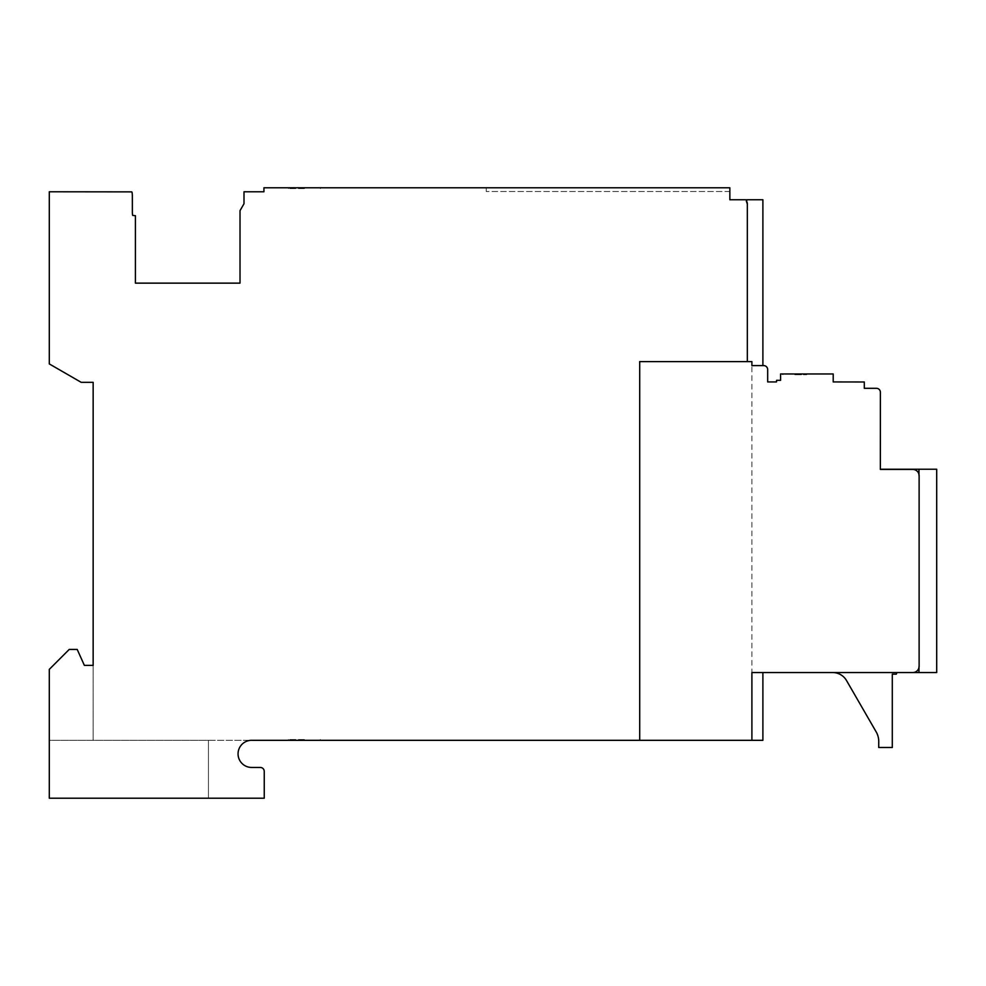 <?xml version="1.0" encoding="UTF-8"?>
<svg xmlns="http://www.w3.org/2000/svg" width="986" height="986" viewBox="0 0 986 986"><rect width="100%" height="100%" fill="white"/><g stroke="black" fill="none" stroke-linecap="round" stroke-linejoin="round"><path stroke-width="0.74" stroke-dasharray="4.93 3.7" d="M762.893 199.751L729.85 199.751L729.85 187.796L729.85 191.506L729.85 187.796L486.221 187.796L729.85 187.796L729.85 191.506L729.85 187.796L486.221 187.796L729.85 187.796L729.85 191.494L729.85 187.796L486.221 187.796L486.221 191.506L486.221 187.796L486.221 191.506L486.221 187.796L729.85 187.796L263.94 187.796L263.94 191.777L243.998 191.777L243.998 203.745L240.017 210.647L240.017 283.142L135.415 283.142L135.415 215.7L132.691 215.404A12.904 12.904 0 0 1 132.358 212.495L132.346 195.869A22.666 22.666 0 0 0 132.087 192.553A1.109 1.109 0 0 0 131.754 191.876L49.3 191.777L49.3 363.92L81.197 382.334L93.152 382.334L93.152 740.326L93.152 665.377L84.377 665.377L77.204 649.429L84.377 665.377L77.204 649.429L69.23 649.429L77.204 649.429L69.23 649.429L49.3 669.371L69.23 649.429L49.3 669.371L49.3 740.326L208.44 740.326L208.44 798.204L208.44 740.326L208.44 798.204L208.44 740.326L250.875 740.326L49.3 740.326L49.3 798.204L49.3 669.371L49.3 798.204L264.248 798.204L264.248 771.422A3.981 3.981 0 0 0 260.267 767.441L251.492 767.441A13.57 13.57 0 0 1 238.057 753.871A13.57 13.57 0 0 1 250.875 740.326A13.57 13.57 0 0 0 238.057 753.871A13.57 13.57 0 0 1 252.367 740.326L762.893 740.326M876.603 732.635A19.634 19.634 0 0 1 878.736 742.458L878.736 747.499L892.293 747.499L892.293 674.153L896.274 674.153L896.989 672.551L832.702 672.551A15.949 15.949 0 0 1 846.518 680.525L876.603 732.635M919.125 475.757L919.125 475.819A6.323 6.323 0 0 0 912.851 469.447L880.362 469.447L880.387 392.305A3.956 3.956 0 0 0 876.468 388.311L864.303 388.311L864.303 381.989L833.207 381.939L833.207 373.965L780.592 373.965L780.592 380.337L776.598 380.337L776.487 381.939L767.675 381.939L767.675 369.577A3.981 3.981 0 0 0 763.682 365.596L751.899 365.596L762.893 365.596L751.899 365.596L751.899 672.551L832.702 672.551M919.112 665.71L918.89 667.978M896.989 672.551L912.814 672.551A6.323 6.323 0 0 0 918.952 667.732A6.323 6.323 0 0 1 912.814 672.551A6.323 6.323 0 0 0 919.125 666.179L919.125 475.819M304.44 739.525L288.491 739.525L304.44 739.525M304.44 740.326L288.491 740.326L304.44 740.326M304.44 187.796L288.491 187.796L304.44 187.796M304.44 188.597L288.491 188.597L304.44 188.597M794.778 374.766L806.745 374.766L794.778 374.766M794.778 373.965L806.745 373.965L794.778 373.965M264.248 798.204L49.3 798.204L264.248 798.204L264.248 771.422L264.248 798.204M260.267 767.441A3.981 3.981 0 0 1 264.248 771.422A3.981 3.981 0 0 0 260.267 767.441L251.492 767.441A13.57 13.57 0 0 1 238.057 753.871M93.152 665.377L84.377 665.377M751.899 361.603L639.704 361.603L639.704 740.326M747.326 361.603L747.326 203.683A3.969 3.969 0 0 0 746.71 201.6L746.71 199.751M918.952 667.732L918.952 672.551L912.814 672.551M918.952 672.551L936.7 672.551M936.7 469.237L918.952 469.237L918.952 474.266A6.323 6.323 0 0 0 912.851 469.447L880.362 469.237L918.952 469.237M880.362 469.237L912.851 469.447A6.323 6.323 0 0 1 918.952 474.266M918.89 474.019L919.112 476.287M288.491 740.326L288.491 739.525M288.491 188.597L288.491 187.796M806.745 373.965L806.745 374.766L806.745 373.965M729.85 191.494L486.221 191.494M729.85 191.506L486.221 191.506L729.85 191.506M782.822 373.965L782.822 374.766L782.822 373.965M320.388 188.597L320.388 187.796M320.388 740.326L320.388 739.525"/><path stroke-width="1.48" d="M238.057 753.871A13.57 13.57 0 0 0 251.492 767.441A13.57 13.57 0 0 1 238.057 753.871A13.57 13.57 0 0 1 252.367 740.326L639.704 740.326L639.704 361.603L751.899 361.603L751.899 365.596L763.682 365.596A3.981 3.981 0 0 1 767.675 369.577L767.675 381.939L776.487 381.939L776.598 380.337L780.592 380.337L780.592 373.965L833.207 373.965L833.207 381.939L864.303 381.989L864.303 388.311L876.468 388.311A3.956 3.956 0 0 1 880.387 392.305L880.362 469.447L912.851 469.447A6.323 6.323 0 0 1 919.125 475.819L919.125 475.757M896.989 672.551L896.274 674.153L892.293 674.153L892.293 747.499L878.736 747.499L878.736 742.458A19.634 19.634 0 0 0 876.603 732.635L846.518 680.525A15.949 15.949 0 0 0 832.702 672.551M919.125 666.24L919.125 666.179A6.323 6.323 0 0 1 912.814 672.551L918.952 672.551L918.964 667.658M918.89 667.978L919.112 665.71M260.267 767.441L251.492 767.441L260.267 767.441A3.981 3.981 0 0 1 264.248 771.422L264.248 798.204L49.3 798.204L49.3 669.371L69.23 649.429L77.204 649.429L84.377 665.377L93.152 665.377L84.377 665.377M93.152 665.377L93.152 382.334L81.197 382.334L49.3 363.92L49.3 191.777L131.754 191.876A1.109 1.109 0 0 1 132.087 192.553A22.666 22.666 0 0 1 132.346 195.869L132.358 212.495A12.904 12.904 0 0 0 132.691 215.404L135.415 215.7L135.415 283.142L240.017 283.142L240.017 210.647L243.998 203.745L243.998 191.777L263.94 191.777L263.94 187.796L729.85 187.796L729.85 199.751L762.893 199.751L762.893 365.596M762.893 672.551L762.893 740.326L639.704 740.326M747.326 361.603L747.326 203.683A3.969 3.969 0 0 0 746.71 201.6L746.71 199.751M912.814 672.551L751.899 672.551L751.899 740.326M746.328 201.095L747.314 203.991L746.328 201.095M918.964 474.34L918.952 469.237L936.7 469.237L936.7 672.551L918.952 672.551M918.952 469.237L880.362 469.237M919.112 476.287L918.89 474.019M919.125 475.819L919.125 666.179"/></g></svg>
